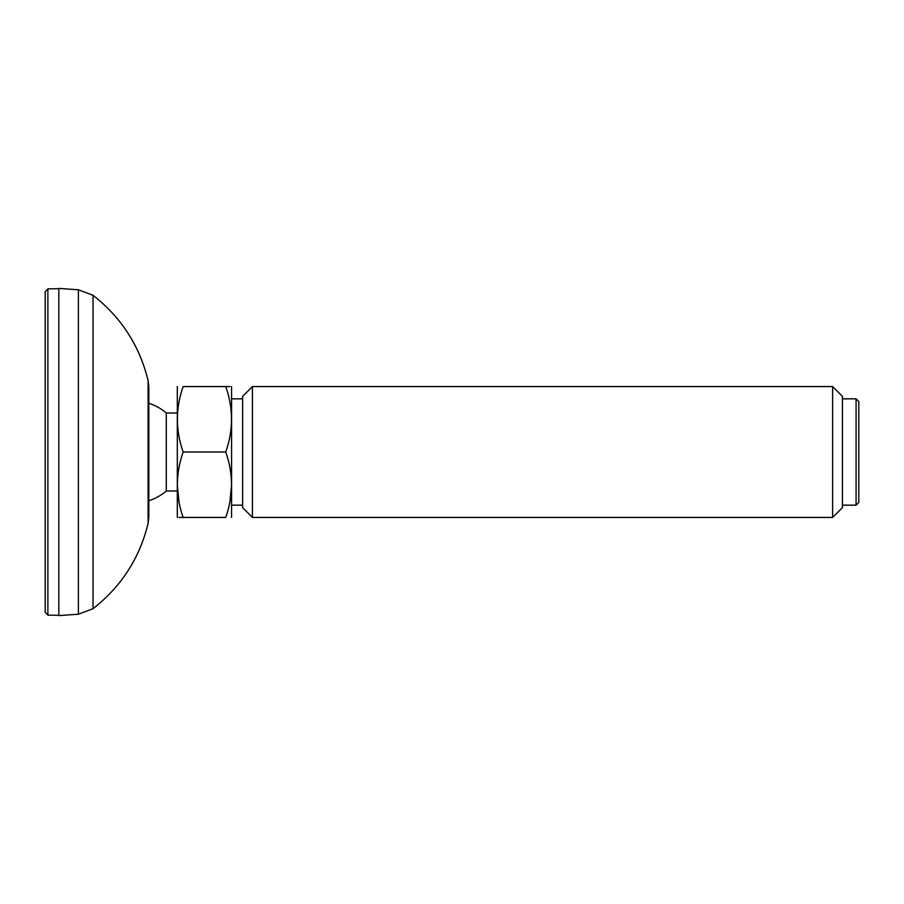 <?xml version="1.0" encoding="UTF-8"?>
<svg xmlns="http://www.w3.org/2000/svg" width="904" height="904" viewBox="0 0 904 904"><rect width="100%" height="100%" fill="white"/><g stroke="black" fill="none" stroke-linecap="round" stroke-linejoin="round"><path stroke-width="1.36" d="M47.878 288.873L45.2 291.596L45.2 612.404L47.878 615.127L47.878 288.873L58.828 288.681M231.571 517.438L231.571 386.562M252.431 517.438L242.611 507.619L242.611 396.381L252.431 386.562L252.431 517.438L832.629 517.438L832.629 386.562L252.431 386.562M832.629 386.562L842.438 396.381L842.438 507.619L832.629 517.438M856.077 505.166L858.8 502.443L858.8 401.557L856.077 398.833L856.077 505.166L842.438 505.166M178.992 517.438L183.162 517.438C175.489 517.438 175.489 517.438 183.162 517.438C175.489 495.686 175.489 473.877 183.162 452C175.489 430.247 175.489 408.438 183.162 386.562C175.489 386.562 175.489 386.562 183.162 386.562C175.489 386.562 175.489 386.562 183.162 386.562L225.729 386.562C233.401 386.562 233.401 386.562 225.729 386.562L229.898 386.562M225.729 386.562C233.401 408.314 233.401 430.134 225.729 452C233.401 473.877 233.401 495.686 225.729 517.438C233.401 517.438 233.401 517.438 225.729 517.438C233.401 517.438 233.401 517.438 225.729 517.438L183.162 517.438M229.978 501.347L231.571 484.747M148.81 500.759A51.257 51.257 0 0 0 166.279 490.996L166.279 413.004A51.257 51.257 0 0 0 148.81 403.24M177.32 517.438L177.32 386.562M177.32 484.781L178.958 501.584M183.162 452L225.729 452M148.098 380.629L148.098 523.371L148.81 517.19L148.81 386.81L148.098 380.629C139.623 345.814 121.272 317.383 93.044 295.325L93.044 608.674L78.377 614.223L58.828 615.59L58.828 288.41L78.377 289.777L78.377 614.223M47.878 615.127L58.828 615.319M856.077 398.833L842.438 398.833M242.611 398.833L231.706 398.833M242.611 505.166L231.706 505.166M177.184 413.004L166.279 413.004M177.184 490.996L166.279 490.996M78.377 289.777L93.044 295.325M148.098 523.371C139.623 558.186 121.272 586.617 93.044 608.674"/></g></svg>
